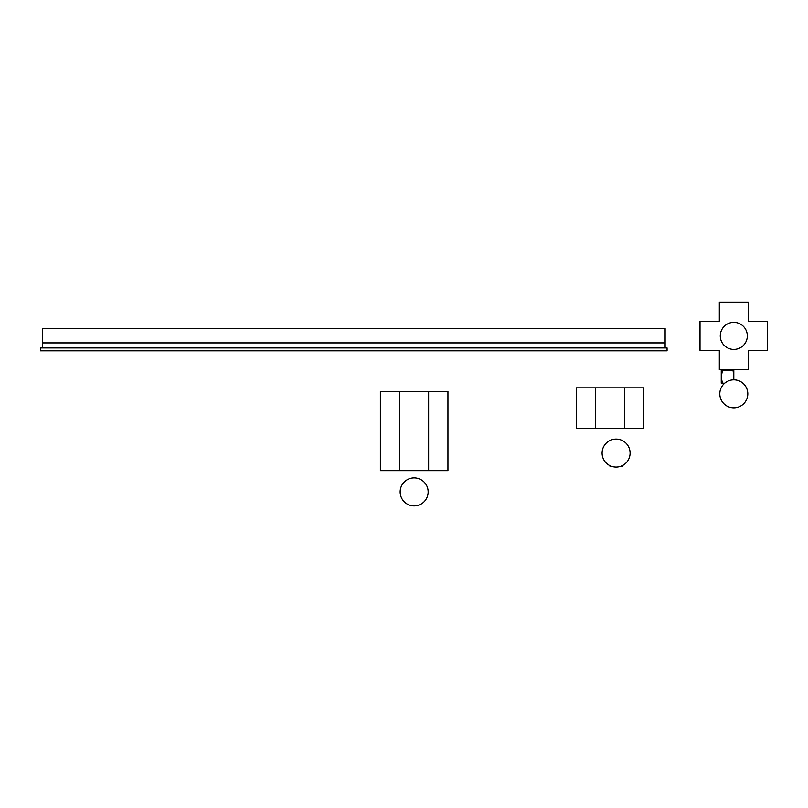 <?xml version="1.0" encoding="UTF-8"?>
<svg xmlns="http://www.w3.org/2000/svg" width="808" height="808" viewBox="0 0 808 808"><rect width="100%" height="100%" fill="white"/><g stroke="black" fill="none" stroke-linecap="round" stroke-linejoin="round"><path stroke-width="1.21" d="M665.135 347.925L665.135 328.614L42.329 328.614L42.329 347.925M667.065 347.925L667.065 350.824L40.4 350.824L40.4 347.925L667.065 347.925M428.634 470.66L447.945 470.66L447.945 391.486L380.356 391.486L380.356 470.66L428.634 470.66L428.634 391.486M399.667 470.66L399.667 391.486M414.151 505.899A13.999 13.999 0 0 1 400.152 491.9A13.999 13.999 0 0 1 414.151 477.902A13.999 13.999 0 0 1 428.149 491.9A13.999 13.999 0 0 1 414.151 505.899M595.557 428.402L643.835 428.402L643.835 387.85L576.245 387.85L576.245 428.402L595.557 428.402L595.557 387.85M624.523 428.402L624.523 387.85M625.998 443.188A13.999 13.999 0 0 1 625.998 462.994A13.999 13.999 0 0 1 606.202 462.994A13.999 13.999 0 0 1 606.202 443.188A13.999 13.999 0 0 1 625.998 443.188M622.594 465.489L622.594 466.448L621.473 466.448L621.635 465.953M611.07 466.155L610.04 466.448L610.04 465.711M611.161 466.448L611.888 466.448M620.302 466.448L621.473 466.448M733.805 349.409A13.514 13.514 0 0 0 747.319 335.896A13.514 13.514 0 0 0 733.805 322.372A13.514 13.514 0 0 0 720.281 335.896A13.514 13.514 0 0 0 733.805 349.409M719.322 350.379L700.011 350.379L700.011 321.412L719.322 321.412L719.322 302.101L748.289 302.101L748.289 321.412L767.6 321.412L767.6 350.379L748.289 350.379L748.289 369.69L719.322 369.69L719.322 350.379M733.805 407.828A13.999 13.999 0 0 1 719.807 393.829A13.999 13.999 0 0 1 733.805 379.831A13.999 13.999 0 0 1 747.804 393.829A13.999 13.999 0 0 1 733.805 407.828M733.805 369.69L733.805 379.831M732.987 369.69L733.805 377.215M733.805 376.932L733.553 379.831M724.685 383.204L721.251 383.204L721.251 369.69L721.251 377.215M722.069 369.69L722.372 370.65L732.684 370.65M722.372 370.65L721.251 376.932L722.372 383.204M42.329 342.905L665.135 342.905"/></g></svg>
